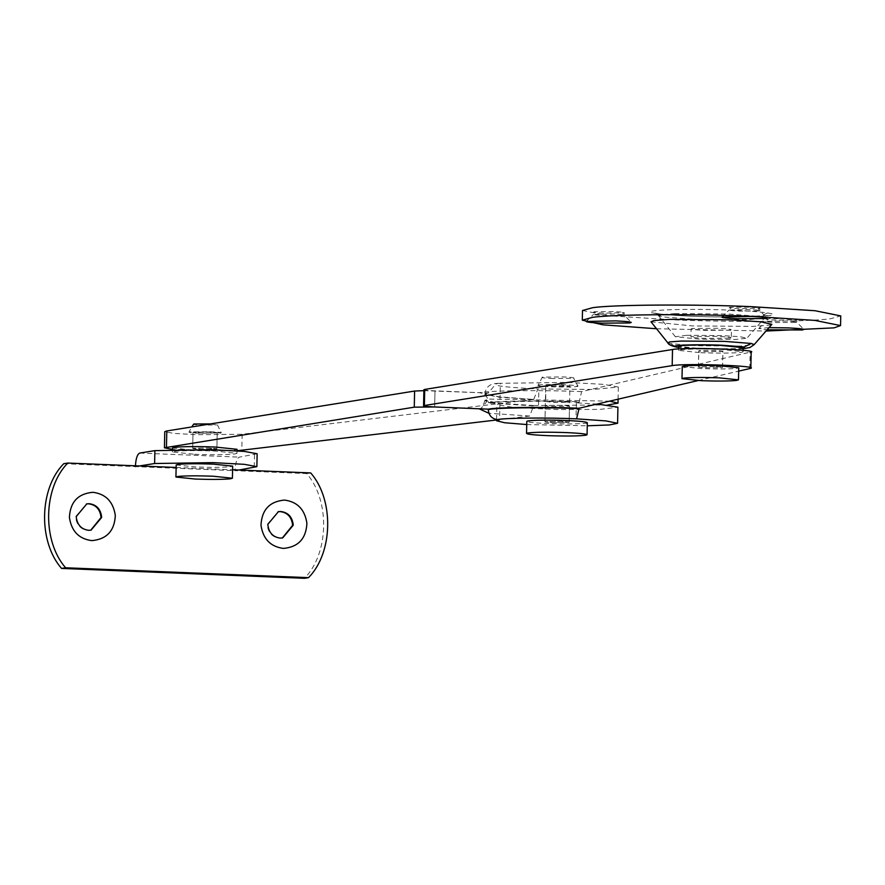 <?xml version="1.0" encoding="UTF-8"?>
<svg xmlns="http://www.w3.org/2000/svg" width="885" height="885" viewBox="0 0 885 885"><rect width="100%" height="100%" fill="white"/><g stroke="black" fill="none" stroke-linecap="round" stroke-linejoin="round"><path stroke-width="0.66" stroke-dasharray="4.42 3.32" d="M692.689 328.468L691.119 328.899L690.953 336.953L692.524 336.521C688.884 337.185 692.988 337.816 704.803 338.391L730.28 338.159L731.298 337.805L731.464 329.74L729.893 330.182C733.532 329.519 729.439 328.888 717.613 328.302L692.689 328.468C689.061 329.131 693.154 329.751 704.969 330.337L729.893 330.182M729.727 338.236C733.355 337.572 729.262 336.942 717.447 336.355L692.524 336.521M686.594 335.304L675.355 336.731L699.902 339.187L735.656 339.453L746.896 338.236L740.369 336.742L722.348 335.57L686.594 335.304M796.754 322.107L795.659 322.428L795.615 320.016C798.37 319.518 795.261 319.042 786.278 318.589L767.339 318.722L767.184 321.144C764.607 321.653 767.749 322.118 776.621 322.56L795.659 322.428C798.248 321.919 795.095 321.443 786.223 321.012L766.089 321.465L766.144 319.042L767.339 318.722C764.574 319.219 767.682 319.695 776.665 320.138L796.81 319.684L796.754 322.107L803.823 329.43M624.202 315.082L623.106 315.403L623.051 313.002C625.817 312.493 622.708 312.018 613.725 311.575L594.775 311.697L594.62 314.131C592.043 314.629 595.185 315.104 604.057 315.536L623.106 315.403C625.684 314.894 622.542 314.429 613.67 313.987L593.536 314.44L593.581 312.029L594.775 311.697C592.021 312.206 595.129 312.682 604.112 313.124L624.246 312.67L624.202 315.082L631.27 322.405M759.784 310.657L758.688 310.967L758.644 308.566C761.399 308.057 758.29 307.593 749.307 307.139L730.368 307.261L730.214 309.695C727.636 310.204 730.778 310.668 739.65 311.111L758.688 310.967C761.277 310.469 758.124 309.993 749.252 309.562L729.118 310.015L729.174 307.593L730.368 307.261C727.603 307.77 730.711 308.245 739.694 308.688L759.839 308.234L759.784 310.657L766.852 317.969M682.258 366.589L701.65 368.602C717.149 369.156 728.786 369.078 736.541 368.381L738.743 367.773M582.507 310.502L608.227 315.691L671.173 319.728C726.22 322.273 811.014 321.83 830.694 318.7L840.75 315.912M714.272 366.578L698.475 366.932L698.818 350.825L699.747 350.56C697.59 350.958 700.024 351.334 707.071 351.677L722.857 351.323L722.525 367.43L721.585 367.695C723.753 367.297 721.308 366.921 714.272 366.578M699.415 366.667C697.247 367.065 699.692 367.441 706.728 367.795L721.585 367.695M768.988 327.638L758.722 328.479L767.107 329.795M721.928 351.577C724.085 351.19 721.651 350.814 714.604 350.46L699.747 350.56M656.548 328.744L766.012 331.045M650.973 321.797L692.468 325.934L752.892 326.388L768.91 325.215L771.875 324.33M700.721 352.706C719.693 353.347 733.256 353.226 741.398 352.33L743.112 351.743L720.954 349.442C701.982 348.801 688.419 348.922 680.277 349.807L678.563 350.394L700.721 352.706M743.201 347.716L741.486 348.303C733.333 349.199 719.782 349.321 700.809 348.668L678.64 346.367M194.047 423.959C192.001 424.358 194.49 424.734 201.492 425.077L216.526 424.966L210.519 423.915M220.111 433.196C222.821 432.665 219.513 432.168 210.176 431.703L190.131 431.847C187.41 432.378 190.718 432.876 200.054 433.34L221.25 432.831L217.389 424.7M190.131 431.847L188.981 432.157L191.735 426.946M216.283 433.03C218.462 432.632 216.006 432.256 208.904 431.913L193.007 432.267L208.904 431.913L216.869 432.942L201.326 433.13L216.869 432.942M193.959 432.002C191.78 432.411 194.235 432.776 201.326 433.13L193.361 432.101M193.616 448.12C191.437 448.518 193.892 448.894 200.983 449.248L216.88 448.883L200.983 449.248L193.018 448.208L208.572 448.02L193.018 448.208M215.94 449.149C218.119 448.75 215.663 448.374 208.572 448.02L216.537 449.049M172.498 447.954L194.667 450.266C212.378 450.885 225.675 450.797 234.547 450L237.058 449.303M282.337 537.991L279.627 538.191C272.536 537.272 268.409 533.024 267.281 525.436L267.259 524.385L278.1 511.707M90.746 530.203L88.035 530.403C80.944 529.484 76.829 525.225 75.69 517.636L75.668 516.597L86.52 503.908M194.578 454.293C212.289 454.912 225.586 454.824 234.459 454.027L236.97 453.33L214.812 451.029C197.101 450.41 183.803 450.487 174.931 451.284L172.409 451.981L194.578 454.293M176.181 464.957L195.574 466.97C211.072 467.523 222.71 467.446 230.465 466.749L232.666 466.141M176.126 467.457L232.589 469.758M257.148 453.762L239.337 457.125C236.859 458.286 235.421 462.8 235.023 470.665L306.675 473.586C330.205 500.357 329.087 553.49 304.473 578.303M63.742 463.707L135.394 466.616L135.416 465.798M239.061 470.012L235.023 470.665L135.394 466.616L139.443 465.964M306.675 473.586L310.712 472.933M568.635 406.425C570.67 406.027 568.192 405.651 561.19 405.308L546.156 405.418C544.109 405.817 546.598 406.182 553.601 406.525L569.497 406.171L569.155 422.278L553.258 422.643L569.155 422.278L569.918 386.037L554.021 386.391L546.111 385.351L561.61 385.174L569.52 386.214L554.021 386.391L546.111 385.351L561.61 385.174L569.918 386.037L569.586 402.144L553.689 402.498L545.768 401.458L561.267 401.281L569.188 402.321M568.303 422.532C570.338 422.134 567.849 421.758 560.847 421.415L544.95 421.78L560.847 421.415L568.756 422.455M545.813 421.526C543.777 421.924 546.255 422.3 553.258 422.643L545.348 421.603M546.156 405.418L545.293 405.662L544.95 421.78L545.713 385.528L545.768 401.458M714.295 366.567L698.398 366.932L698.73 350.814L699.681 350.56C697.502 350.958 699.958 351.334 707.049 351.688L722.945 351.323L722.603 367.441L721.662 367.695C723.841 367.297 721.386 366.921 714.295 366.567M722.005 351.588C724.184 351.19 721.717 350.814 714.626 350.46L699.681 350.56M699.338 366.667C697.159 367.065 699.615 367.441 706.706 367.795L721.662 367.695M597.253 404.014L576.356 402.863L579.155 402.21L581.6 391.624L751.188 351.92M424.712 389.422C422.643 389.953 426.061 390.429 434.989 390.86L479.438 392.674C484.969 393.504 487.967 396.856 488.431 402.708C496.607 400.794 546.134 400.297 579.166 401.812M526.73 424.546L587.253 425.807M579.155 402.21C546.122 400.706 496.596 401.193 488.42 403.117L499.914 403.582L496.872 404.655L514.539 407.587L557.318 409.545L600.141 409.379L617.918 407.188M499.914 403.582L499.582 419.689M576.356 402.863L576.024 418.97M698.199 380.55L738.676 371.136M552.926 378.537C544.552 378.149 541.012 377.696 542.306 377.165L563.037 376.91C571.422 377.298 574.962 377.751 573.657 378.282L552.926 378.537M538.224 385.086C542.649 384.455 551.289 384.344 564.132 384.765C574.608 385.252 579.033 385.816 577.407 386.479C572.982 387.11 564.342 387.221 551.488 386.8C541.023 386.314 536.598 385.738 538.224 385.086L542.306 377.165M577.407 386.479L577.982 386.17L573.657 378.282M587.319 422.665L586.324 423.107C579.465 424.026 566.555 424.18 547.572 423.561C531.642 422.809 525.048 421.946 527.792 420.95M533.865 399.069L537.892 388.946C503.233 387.276 489.947 385.417 498.034 383.349L496.297 383.448L488.642 392.641L484.98 393.925L499.118 396.812L533.854 399.478L499.107 397.21L484.969 394.323L488.642 392.641M607.796 404.954L533.732 405.518L529.695 416.038L496.551 419.988M479.117 408.781L480.843 408.682L488.498 399.489L484.836 400.772L498.974 403.66L533.721 405.916M498.034 383.349L567.451 382.397L603.924 384.389L618.338 387.044L593.249 389.466L537.892 388.946M533.732 405.518L498.985 403.25L484.847 400.374L488.509 399.08L609.643 401.137M500.003 399.555L500.335 383.437M538.511 404.943L538.854 388.836M237.025 450.764L172.464 449.403M423.882 390.65L488.631 393.04M533.854 399.478L242.147 434.258L196.912 434.723L173.803 433.396L164.765 431.681M675.189 313.611L661.15 314.64L658.54 315.735L662.611 316.896L694.924 319.363L747.925 319.773L764.574 317.958L760.503 316.476L728.189 314.009L675.189 313.611M655.829 313.456C632.819 310.248 685.067 308.168 730.601 310.159C746.774 310.801 759.053 311.741 767.439 312.969C790.438 316.166 738.19 318.257 692.667 316.266C676.494 315.624 664.215 314.684 655.829 313.456L662.611 316.896M767.439 312.969L760.503 316.476M667.788 342.794L670.708 343.668L697.446 345.747L740.623 346.079L754.197 344.597M670.708 343.668L676.096 347.008M743.179 348.646L699.703 348.856L677.567 347.13M139.708 453.076L239.337 457.125M254.504 454.691L254.238 467.579M581.6 391.624C544.22 389.942 488.697 390.506 479.438 392.674M749.794 368.558L750.137 352.44M434.646 406.967L434.989 390.86L434.646 406.967M529.695 416.038L488.907 413.284M242.147 434.258L241.815 450.365M675.355 336.731L658.54 315.735L655.033 313.124L657.19 313.567C668.485 315.16 686.638 316.255 711.662 316.83L734.45 317.029L768.18 315.502L764.574 317.958L746.896 338.236M758.722 328.479L766.122 321.41M586.158 321.465L593.558 314.385M721.751 317.029L729.151 309.96M678.563 350.394L678.585 348.944M743.112 351.743L743.146 350.294M743.179 348.734L724.262 349.343L698.818 348.834L678.618 347.385M192.676 448.374L193.007 432.267L192.676 448.374M216.88 448.883L217.223 432.776L216.88 448.883M277.79 511.751L278.421 511.652M282.027 538.047L282.658 537.947M86.199 503.963L86.83 503.853M90.436 530.259L91.066 530.159M172.409 451.981L172.464 449.503M237.025 450.852L236.97 453.33M496.551 419.534L496.872 404.655M484.969 394.323L484.98 393.925C485.688 387.42 489.46 383.935 496.297 383.448M484.847 400.374L484.836 400.772C482.679 407.012 480.843 409.744 479.338 408.97L480.843 408.682M618.338 387.044L618.084 399.179"/><path stroke-width="1.33" d="M701.396 380.694C716.894 381.236 728.532 381.158 736.298 380.462L738.488 379.853L719.096 377.84C703.597 377.298 691.97 377.375 684.205 378.061L682.003 378.669L701.396 380.694M738.488 379.853L738.743 367.773L719.35 365.759C703.852 365.206 692.225 365.284 684.459 365.981L682.258 366.589L682.003 378.669M766.012 331.045L834.046 327.87L840.551 325.58L840.75 315.912L815.03 310.724L752.084 306.697C697.048 304.141 612.254 304.595 592.563 307.726L582.507 310.502L582.308 320.171L602.973 324.817L656.548 328.744M767.107 329.795L802.253 329.972C806.058 329.231 801.423 328.534 788.347 327.892L768.988 327.638M802.253 329.972L803.823 329.43M587.728 321.078C583.923 321.819 588.558 322.516 601.634 323.158L629.7 322.959C633.505 322.206 628.87 321.52 615.794 320.879L586.158 321.465M629.7 322.959L631.27 322.405M723.311 316.642C719.505 317.383 724.14 318.08 737.216 318.722L765.282 318.523C769.087 317.781 764.452 317.084 751.376 316.443L721.751 317.029M765.282 318.523L766.852 317.969M840.551 325.58L814.831 320.392L751.885 316.365C696.838 313.81 612.044 314.263 592.364 317.394L582.308 320.171M667.788 342.794L669.923 341.898L681.361 341.057L724.549 341.378L751.288 343.457L754.197 344.597L771.875 324.33L760.846 321.808L730.39 319.828L669.967 319.363L653.949 320.536L650.973 321.797L667.788 342.794C668.131 344.32 670.896 345.725 676.096 347.008L677.567 347.13C664.79 345.261 695.577 344.077 722.149 345.238L744.285 346.953L744.938 348.424L743.179 348.646M678.585 348.944L678.64 346.367L680.355 345.781C688.508 344.896 702.07 344.774 721.032 345.416L743.201 347.716L743.146 350.294M210.519 423.915L193.793 423.992L191.735 426.946M237.025 450.852L237.058 449.303L214.889 447.002C197.178 446.383 183.881 446.46 175.009 447.257L172.498 447.954L172.464 449.503M195.32 479.062C210.818 479.604 222.456 479.526 230.222 478.829L232.412 478.221L213.019 476.207C197.521 475.665 185.894 475.732 178.128 476.429L175.927 477.037L195.32 479.062M280.81 511.508C287.913 512.426 292.028 516.674 293.167 524.263L293.178 525.314L282.658 537.947L280.257 538.091C273.166 537.173 269.051 532.914 267.912 525.325L267.889 524.285L278.421 511.652L280.81 511.508M260.986 525.214C261.794 509.815 269.615 501.441 284.461 500.08C297.36 501.751 304.838 509.483 306.907 523.289C306.11 538.677 298.289 547.052 283.443 548.412C270.544 546.742 263.055 539.009 260.986 525.214M278.1 511.707L280.18 511.607C287.282 512.526 291.397 516.785 292.537 524.374L292.548 525.413L282.337 537.991M89.23 503.709C96.321 504.627 100.436 508.886 101.576 516.475L101.598 517.515L91.066 530.159L88.666 530.292C81.575 529.374 77.46 525.126 76.32 517.537L76.298 516.486L86.83 503.853L89.23 503.709M69.406 517.415C70.203 502.027 78.024 493.653 92.87 492.292C105.769 493.963 113.258 501.695 115.315 515.49C114.519 530.889 106.698 539.264 91.852 540.624C78.953 538.954 71.464 531.221 69.406 517.415M86.52 503.908L88.588 503.819C95.691 504.738 99.806 508.986 100.945 516.574L100.956 517.625L90.746 530.203M232.412 478.221L232.666 466.141L213.274 464.127C197.775 463.574 186.149 463.651 178.383 464.348L176.181 464.957L175.927 477.037M232.589 469.758L310.712 472.933C334.242 499.704 333.136 552.837 308.522 577.651L65.601 567.772C42.06 541 43.177 487.867 67.791 463.054L176.126 467.457M135.394 466.616C135.792 458.751 137.241 454.237 139.708 453.076L154.886 450.631L154.609 463.519L139.443 465.964M239.061 470.012L256.882 466.649L244.382 464.337L212.776 462.612L154.609 463.519M256.882 466.649L257.148 453.762L244.647 451.45L213.053 449.724L154.886 450.631M308.522 577.651L304.473 578.303L61.552 568.424L65.601 567.772M61.552 568.424C38.022 541.653 39.128 488.52 63.742 463.707L67.791 463.054M579.022 408.66L576.577 418.848C547.903 417.51 504.361 417.919 497.281 419.601C491.75 418.76 488.752 415.408 488.288 409.556C496.463 407.642 545.99 407.144 579.022 408.66L579.033 408.25C545.99 406.746 496.474 407.233 488.299 409.158L488.288 409.556M587.253 425.807L609.433 424.944L617.575 423.295L606.125 420.928L576.577 418.848M497.281 419.601L499.582 419.689L496.529 420.762L504.605 422.742L526.73 424.546M617.575 423.295L617.918 407.188L597.253 404.014M750.137 352.44C763.943 349.852 685.676 346.898 672.523 349.509L424.712 389.422L423.904 389.71L423.561 405.817L424.38 405.529C422.3 406.06 425.729 406.547 434.646 406.967L488.299 409.158M738.676 371.136L749.794 368.558C763.6 365.97 685.333 363.016 672.18 365.627L424.38 405.529L424.712 389.422M749.794 368.558L750.845 368.027L751.188 351.92M579.033 408.25L698.199 380.55M527.537 433.042C534.396 432.112 547.306 431.957 566.289 432.588C582.219 433.329 588.813 434.192 586.069 435.188C579.21 436.117 566.3 436.261 547.317 435.641C531.387 434.889 524.794 434.026 527.537 433.042L526.542 433.473L526.796 421.393L527.792 420.95C534.64 420.032 547.561 419.877 566.533 420.497C582.474 421.249 589.067 422.112 586.324 423.107M587.319 422.665L587.065 434.745L586.069 435.188M488.907 413.284L479.117 408.781L434.646 406.967L414.269 407.166L164.433 447.788L164.765 431.681L166.8 430.962L414.6 391.048L423.882 390.65M609.643 401.137L618.007 403.162L607.796 404.954M496.551 419.988L237.025 450.764M172.464 449.403L164.433 447.788M751.288 343.457L744.285 346.953M678.618 347.296L677.567 347.13M672.18 365.627L672.523 349.509M166.8 430.962L166.457 447.069M414.6 391.048L414.269 407.166M754.197 344.597L749.96 347.495L743.179 348.734M678.618 347.385L676.096 347.008M496.529 420.762L496.551 419.534M479.77 408.804L480.843 408.682M618.084 399.179L618.007 403.162"/></g></svg>
